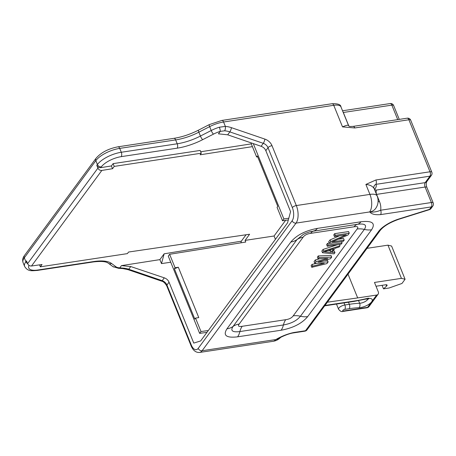 <?xml version="1.0" encoding="UTF-8"?>
<svg xmlns="http://www.w3.org/2000/svg" width="456" height="456" viewBox="0 0 456 456"><rect width="100%" height="100%" fill="white"/><g stroke="black" fill="none" stroke-linecap="round" stroke-linejoin="round"><path stroke-width="0.68" d="M369.964 212.171L369.656 211.943L370.209 212.034C373.795 212.308 377.272 211.704 380.64 210.222A3.232 1.585 -98.6 0 1 380.572 214.605C375.271 215.038 371.737 214.229 369.964 212.171L370.209 212.034M279.574 337.907L276.49 339.178C282.116 336.004 287.884 333.781 293.795 332.515A3.232 1.585 -98.6 0 1 293.134 332.948M290.848 242.016C296.594 235.136 305.452 230.593 317.416 228.382L360.935 221.787C372.238 220.47 375.79 223.138 371.594 229.778L307.692 316.601C301.946 323.475 293.088 328.018 281.124 330.229L237.605 336.83C226.301 338.141 222.75 335.479 226.951 328.839L290.848 242.016A19.403 15.196 36.4 0 0 296.97 239.617L303.12 234.549C304.032 233.877 306.438 232.913 310.337 231.654L357.515 224.284C364.948 223.349 367.222 225.053 364.344 229.408L300.447 316.23C296.839 320.693 291.162 323.6 283.421 324.963L239.902 331.558C232.469 332.498 230.195 330.794 233.073 326.439L296.97 239.617A19.403 15.196 36.4 0 1 303.097 237.223C304.557 235.165 307.053 233.888 310.576 233.381A19.403 9.496 81.4 0 1 313.996 230.884A19.403 9.496 81.4 0 0 317.416 228.382M316.806 263.266L312.007 264.44L311.112 265.654L311.79 267.313L326.923 263.579L328.115 261.961L327.442 260.302L324.49 260.325M328.115 261.961L318.031 262.052L330.497 258.723L331.689 257.104L331.016 255.44L318.265 255.936L317.37 257.15L318.049 258.808L327.83 258.404L315.962 261.647L314.771 263.266L324.256 263.266L312.685 266.099L311.79 267.313M319.867 258.734L315.284 259.983L314.093 261.601L314.771 263.266M337.525 244.707L323.036 249.455L321.845 251.079L322.517 252.738L334.071 253.861L334.966 252.647L332.002 252.379L334.983 248.326L339.139 246.981L340.033 245.767L323.709 251.119L322.517 252.738M334.966 252.647L334.294 250.988L333.108 250.88M329.249 243.122L327.505 243.384L326.61 244.598L327.283 246.257L341.225 244.148L342.12 242.928L328.177 245.043L327.283 246.257M344.206 240.095L332.042 241.942L347.928 235.034L349.273 233.215L335.331 235.325L334.436 236.539L346.303 234.743L330.714 241.6L329.369 243.424L343.311 241.309L344.206 240.095L343.533 238.437L338.272 239.235M349.273 233.215L348.595 231.551L334.658 233.666L333.763 234.88L334.436 236.539M339.515 235.769L330.036 239.941L328.696 241.765L329.369 243.424M331.159 249.517L330.292 250.697L328.143 250.498M312.007 264.44L312.685 266.099M315.284 259.983L315.962 261.647M318.265 255.936L318.938 257.594L318.049 258.808M331.689 257.104L318.938 257.594M324.301 251.746L333.649 248.714L330.965 252.356L324.301 251.746M323.036 249.455L323.709 251.119M339.481 244.41L340.033 245.767M330.292 250.697L330.965 252.356M341.567 241.577L342.12 242.928M327.505 243.384L328.177 245.043M330.036 239.941L330.714 241.6M334.658 233.666L335.331 235.325M390.171 103.552A3.232 1.585 81.4 0 1 391.846 105.131A3.232 1.243 -22.1 0 1 393.653 105.535A3.232 3.232 0 0 0 390.171 103.552L342.536 110.774M279.477 337.953C279.152 338.187 286.727 333.969 293.157 332.943L304.876 331.17A3.232 1.585 -98.6 0 0 305.514 330.737A3.232 2.531 36.4 0 0 306.996 329.887L380.07 230.599C383.616 226.153 389.965 222.346 399.114 219.171L429.387 209.663A3.232 3.232 0 0 0 431.023 208.495A3.232 2.531 36.4 0 1 429.541 209.344A3.232 0.621 72.6 0 1 429.387 209.663M365.883 184.435C369.816 184.8 372.529 186.133 374.023 188.442A3.232 2.975 145.4 0 1 375.847 184.366A3.232 1.585 -98.6 0 0 375.915 179.977L365.883 184.435L369.93 194.398A12.933 6.333 81.4 0 1 369.656 211.943A12.933 10.129 36.4 0 0 375.579 208.546A12.933 12.933 0 0 0 377.146 196.012A12.933 4.965 157.9 0 0 369.93 194.398L296.32 205.553A12.933 6.333 81.4 0 1 296.047 223.104L202.116 350.727L275.726 339.572A12.933 6.333 -98.6 0 1 273.172 341.293L199.563 352.448A12.933 6.333 81.4 0 0 202.116 350.727A3.232 2.531 -143.6 0 1 198.206 348.384A9.701 4.748 81.4 0 1 191.258 344.941L166.942 285.046L169.039 282.196L193.766 343.089L200.646 340.94L287.531 222.881L290.592 211.647L265.837 150.674C264.93 148.582 263.351 147.123 261.106 146.296L263.283 143.332A6.469 5.067 -143.6 0 1 268.02 147.704L292.342 207.594A9.701 4.748 81.4 0 1 292.136 220.755L198.206 348.384M191.258 344.941A3.232 1.243 -22.1 0 0 191.053 345.733L166.731 285.844C164.992 282.994 163.276 281.426 161.578 281.13A3.232 0.752 -71.1 0 0 162.205 280.679L128.757 269.245A19.403 15.196 36.4 0 0 123.536 268.151L119.808 267.849L121.444 265.626L159.874 259.629L161.492 263.608L164.16 253.81L241.327 241.184L246.063 234.754M159.874 259.629L164.16 253.81M252.419 146.632L200.116 154.795L201.284 153.21L200.161 150.44L113.105 163.636L111.401 165.944L100.725 167.66C98.935 167.814 97.624 167.038 96.792 165.346L97.402 164.513A19.403 7.444 -22.1 0 1 121.285 152.264L177.213 143.788A32.336 12.409 157.9 0 0 200.418 136.053L211.219 130.513A19.403 7.444 -22.1 0 1 219.347 127.218A3.232 0.678 73 0 1 220.248 131.379L218.441 133.836L227.698 134.811L261.106 146.296M166.731 285.844A3.232 1.243 -22.1 0 1 166.942 285.046A6.469 5.067 36.4 0 0 162.205 280.679L164.291 277.841L130.741 266.543L121.444 265.626M161.578 281.13L128.13 269.695L122.841 268.584L118.509 268.31A3.232 2.314 -86.8 0 0 119.808 267.849A16.171 6.202 -22.1 0 1 115.887 266.726L111.555 263.477A35.574 13.646 157.9 0 0 93.708 261.544L37.78 270.02A16.171 6.202 -22.1 0 1 29.007 265.335M219.347 127.218L225.361 126.397L223.571 122.003L333.752 105.302A12.933 4.965 -22.1 0 1 340.968 106.915C340.843 104.589 337.873 103.529 332.076 103.723A3.232 1.585 81.4 0 1 333.752 105.302L342.513 126.882C345.722 125.474 347.683 124.967 348.407 125.354L348.606 125.725M118.509 268.31L112.82 266.543L108.488 263.294C107.895 263.135 106.237 260.359 93.064 261.978L37.141 270.454C31.703 270.739 28.004 271.77 24.635 266.458A19.403 7.444 -22.1 0 1 25.884 261.693L24.31 257.817A3.232 2.531 36.4 0 1 24.493 255.48C22.714 257.839 22.236 260.205 23.062 262.582A19.403 7.444 -22.1 0 1 24.31 257.817L95.828 160.643L97.402 164.513A3.232 2.531 36.4 0 0 101.317 166.862A16.171 6.202 -22.1 0 1 121.216 156.647L177.145 148.171A35.574 13.646 157.9 0 0 202.675 139.667L213.476 134.127A16.171 6.202 -22.1 0 1 220.248 131.379L224.614 130.809A19.403 15.196 -143.6 0 1 229.835 131.898L263.283 143.332A3.232 0.752 108.9 0 0 264.896 139.108A9.701 7.598 -143.6 0 1 271.998 145.663L296.32 205.553A3.232 1.243 157.9 0 0 292.342 207.594M353.138 126.38A3.232 1.585 -98.6 0 1 354.791 127.959L342.513 126.882M164.291 277.841C166.548 278.65 168.133 280.104 169.039 282.196M170.749 262.223L161.492 263.608M200.697 151.762L251.296 143.868M27.599 263.585A3.232 2.531 36.4 0 1 25.884 261.693L26.494 260.866L27.616 263.631C28.443 265.329 29.743 266.122 31.51 266.002L42.026 264.508L40.322 266.817L39.529 264.862M40.322 266.817L127.384 253.621L128.552 252.037L249.603 234.236L245.077 240.392L274.073 235.997L285.604 220.328M201.284 153.21L114.228 166.4L113.105 163.636M114.228 166.4L112.524 168.714L111.401 165.944M112.524 168.714L101.848 170.43C100.058 170.578 98.747 169.809 97.92 168.11L27.616 263.631M275.43 239.337L274.073 235.997M342.935 311.425A3.232 1.585 -98.6 0 0 343.596 310.986L367.576 307.355A3.232 1.585 81.4 0 1 366.937 307.783A3.232 3.232 0 0 0 369.058 306.506A3.232 2.531 -143.6 0 1 367.576 307.355L376.639 295.043L357.675 297.922L348.019 274.141M357.675 297.922L327.374 302.197M198.782 317.61L178.33 267.25L175.081 267.74L169.615 254.294L168.27 256.124L199.642 333.382L200.988 331.552L195.527 318.1L198.782 317.61M245.077 240.392L245.75 242.05L169.615 254.294M208.329 330.503L200.988 331.552M175.081 267.74L174.363 268.715L194.815 319.075L195.527 318.1M174.363 268.715L178.33 267.25M257.657 156.801L256.608 156.961L257.326 155.986L277.772 206.346L277.06 207.32L282.52 220.767L283.866 218.937L253.279 143.606M288.334 219.94L282.52 220.767M256.608 156.961L251.148 143.509L251.524 143.002M241.327 241.184L240.882 242.831M199.642 333.382L206.973 332.344M288.802 218.23L283.866 218.937M376.639 295.043A3.232 2.531 36.4 0 0 378.115 294.194A3.232 2.531 36.4 0 0 378.303 291.857L374.479 282.446L401.44 278.365L387.953 245.157L391.596 246.046L405.076 279.249L401.44 278.365M367.017 248.332L387.953 245.157M376.023 286.243L385.645 284.783A2.588 0.992 -22.1 0 1 387.087 285.108A2.588 0.992 -22.1 0 1 386.597 286.089L383.507 288.853L389.071 288.01L401.975 283.461L405.076 279.249M382.077 285.325L383.507 288.853M96.792 165.346L97.92 168.11M354.791 127.959L408.884 119.763A3.232 1.243 -22.1 0 1 410.691 120.167A3.232 3.232 0 0 0 407.208 118.184L353.115 126.38L349.798 126.517L348.692 125.884A3.232 2.975 145.4 0 1 348.407 125.354M292.136 220.755A3.232 2.531 -143.6 0 0 296.047 223.104L369.656 211.943M380.572 214.605L431.325 206.916A3.232 2.531 36.4 0 0 432.807 206.066L431.023 208.495M293.795 332.515L305.514 330.737L378.588 231.448A22.635 8.687 -22.1 0 1 399.268 218.851L429.541 209.344L431.325 206.916A3.232 1.585 81.4 0 0 431.393 202.527L380.64 210.222A19.403 15.196 -143.6 0 0 379.506 201.58L376.588 194.387A3.232 1.585 81.4 0 1 376.656 189.998L425.174 182.645A3.232 1.585 -98.6 0 0 425.106 187.034L431.393 202.527A3.232 1.243 157.9 0 1 433.2 202.931A3.232 3.232 0 0 1 432.807 206.066M360.935 221.787A19.403 9.496 81.4 0 1 357.515 224.284A19.403 9.496 81.4 0 0 354.095 226.786C357.675 226.216 358.672 226.963 357.099 229.037A19.403 15.196 -143.6 0 1 364.344 229.408A19.403 15.196 -143.6 0 0 371.594 229.778M307.692 316.601A19.403 15.196 -143.6 0 1 300.447 316.23A19.403 15.196 -143.6 0 0 293.197 315.86C291.737 317.912 289.246 319.194 285.718 319.696A19.403 9.496 -98.6 0 0 283.421 324.963A19.403 9.496 -98.6 0 1 281.124 330.229M237.605 336.83A19.403 9.496 -98.6 0 0 239.902 331.558A19.403 9.496 -98.6 0 1 242.199 326.291C238.619 326.866 237.622 326.114 239.195 324.045L303.097 237.223M226.951 328.839A19.403 15.196 36.4 0 0 233.073 326.439A19.403 15.196 36.4 0 1 239.195 324.045M310.576 233.381L354.095 226.786M357.099 229.037L293.197 315.86M285.718 319.696L242.199 326.291M280.44 337.48A12.933 10.129 -143.6 0 1 275.726 339.572M24.493 255.48L96.016 158.3C101.089 152.481 108.431 148.65 118.036 146.809A3.232 1.585 81.4 0 1 119.711 148.388L175.64 139.912A32.336 12.409 157.9 0 0 198.844 132.183L209.646 126.637A19.403 7.444 -22.1 0 1 223.571 122.003A3.232 1.585 81.4 0 0 221.895 120.424L332.076 103.723M118.036 146.809L173.964 138.333A3.232 1.585 81.4 0 1 175.64 139.912L177.213 143.788A3.232 1.585 81.4 0 1 177.145 148.171M173.964 138.333C182.058 137.051 190.237 134.32 198.497 130.148A3.232 0.673 62.8 0 0 198.844 132.183L200.418 136.053A3.232 0.673 62.8 0 0 202.675 139.667M198.497 130.148L209.298 124.608A3.232 0.673 62.8 0 0 209.646 126.637L211.219 130.513A3.232 0.673 62.8 0 0 213.476 134.127M343.237 112.495A6.469 2.479 157.9 0 0 343.328 112.484L391.846 105.131L397.729 119.62M342.906 111.68A3.232 1.585 81.4 0 1 343.328 112.484L348.857 126.09M378.588 231.448A3.232 2.531 36.4 0 0 380.07 230.599M399.268 218.851A3.232 0.621 72.6 0 1 399.114 219.171M376.496 194.398A6.469 2.479 157.9 0 0 376.588 194.387L425.106 187.034A3.232 1.243 -22.1 0 1 426.907 187.439L433.2 202.931M426.651 181.796A3.232 2.531 -143.6 0 1 425.174 182.645L429.94 176.17A3.232 2.531 36.4 0 0 431.422 175.321L426.651 181.796C426.046 183.466 426.132 185.341 426.907 187.439M374.313 189.035A3.232 2.531 -143.6 0 1 375.06 188.801A16.171 6.202 -22.1 0 0 375.847 184.366L429.94 176.17A3.232 1.585 81.4 0 0 430.008 171.781L375.915 179.977M375.06 188.801A3.232 1.243 157.9 0 0 376.656 189.998M374.023 188.442A12.933 4.965 -22.1 0 1 374.228 188.818L374.148 188.641M379.506 201.58A6.469 2.479 -22.1 0 1 378.075 201.689M265.837 150.674L268.02 147.704A3.232 1.243 157.9 0 1 271.998 145.663M128.13 269.695A3.232 0.752 -71.1 0 0 128.757 269.245L130.741 266.543M227.698 134.811L229.835 131.898A3.232 0.752 108.9 0 0 231.448 127.674L264.896 139.108M122.841 268.584A3.232 1.254 -85.6 0 0 123.536 268.151M112.82 266.543A3.232 2.913 -53.1 0 0 115.887 266.726M108.488 263.294A3.232 2.913 -53.1 0 0 111.555 263.477M96.016 158.3A3.232 2.531 36.4 0 0 95.828 160.643A19.403 7.444 -22.1 0 1 119.711 148.388L121.285 152.264A3.232 1.585 81.4 0 1 121.216 156.647M231.448 127.674A22.635 17.727 -143.6 0 0 225.361 126.397A3.232 1.254 94.4 0 1 224.614 130.809M407.208 118.184A3.232 1.585 81.4 0 1 408.884 119.763L430.008 171.781A3.232 1.243 157.9 0 1 431.815 172.186L410.691 120.167M100.725 167.66L101.317 166.862M31.51 266.002L101.848 170.43M366.937 307.783L342.958 311.419C341.704 312.007 340.244 311.283 338.574 309.236A4.851 1.858 -22.1 0 1 340.279 306.791A4.851 1.858 -22.1 0 1 344.856 304.984L349.319 304.306A66.131 25.371 -22.1 0 1 359.647 303.268A3.232 2.035 87.5 0 1 359.072 307.709A9.057 3.471 157.9 0 0 371.629 301.849A9.057 3.471 157.9 0 0 365.627 298.8A62.899 24.134 -22.1 0 1 354.973 300.92L324.968 305.469M344.018 302.915L344.856 304.984A3.232 1.585 81.4 0 1 344.787 309.367L349.25 308.695A62.899 24.134 -22.1 0 1 359.072 307.709M343.596 310.986A1.619 0.621 -22.1 0 1 342.798 310.388A1.619 0.621 -22.1 0 1 344.787 309.367M368.095 298.076L368.807 298.908L365.267 299.176A3.232 1.077 -103.7 0 0 365.627 298.8M358.57 300.629L359.647 303.268A5.82 2.234 157.9 0 0 368.089 298.817M348.481 302.237L349.319 304.306A3.232 1.585 81.4 0 1 349.25 308.695M386.05 284.743L386.597 286.089M365.267 299.176L354.335 301.348A3.232 1.585 -98.6 0 0 354.973 300.92M37.141 270.454A3.232 1.585 -98.6 0 0 37.78 270.02M93.064 261.978A3.232 1.585 -98.6 0 0 93.708 261.544M191.053 345.733C193.019 350.453 195.858 352.693 199.563 352.448M273.172 341.293A12.933 12.933 0 0 0 280.639 337.383M209.298 124.608L221.895 120.424M393.653 105.535L399.274 119.386M304.876 331.17A3.232 3.232 0 0 0 306.996 329.887M338.574 309.236L336.471 304.055M369.058 306.506L378.115 294.194M354.335 301.348L324.695 305.839M23.062 262.582L24.635 266.458M348.692 125.884L340.968 106.915M431.422 175.321A3.232 3.232 0 0 0 431.815 172.186M377.146 196.012L374.228 188.818"/></g></svg>
